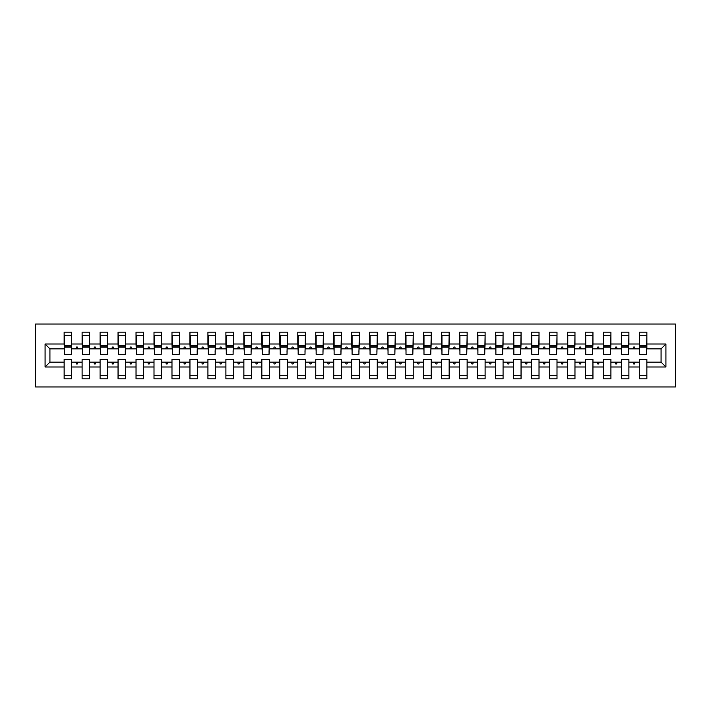<?xml version="1.0" encoding="UTF-8"?>
<svg xmlns="http://www.w3.org/2000/svg" width="711" height="711" viewBox="0 0 711 711"><rect width="100%" height="100%" fill="white"/><g stroke="black" fill="none" stroke-linecap="round" stroke-linejoin="round"><path stroke-width="1.07" d="M35.55 386.953L675.45 386.953L675.45 324.047L35.55 324.047L35.55 386.953M665.923 367L661.07 362.148L661.07 348.852L665.923 344L665.923 367L646.868 367L646.868 359.455L639.322 359.455L639.322 362.148L628.897 362.148L628.897 359.455L621.343 359.455L621.343 362.148L610.918 362.148L610.918 359.455L603.372 359.455L603.372 362.148L592.947 362.148L592.947 359.455L585.393 359.455L585.393 362.148L574.968 362.148L574.968 359.455L567.422 359.455L567.422 362.148L556.997 362.148L556.997 359.455L549.443 359.455L549.443 362.148L539.018 362.148L539.018 359.455L531.472 359.455L531.472 362.148L521.047 362.148L521.047 359.455L513.502 359.455L513.502 362.148L503.068 362.148L503.068 359.455L495.523 359.455L495.523 362.148L485.098 362.148L485.098 359.455L477.552 359.455L477.552 362.148L467.127 362.148L467.127 359.455L459.573 359.455L459.573 362.148L449.148 362.148L449.148 359.455L441.602 359.455L441.602 362.148L431.177 362.148L431.177 359.455L423.623 359.455L423.623 362.148L413.198 362.148L413.198 359.455L405.652 359.455L405.652 362.148L395.227 362.148L395.227 359.455L387.673 359.455L387.673 362.148L377.248 362.148L377.248 359.455L369.702 359.455L369.702 362.148L359.277 362.148L359.277 359.455L351.723 359.455L351.723 362.148L341.298 362.148L341.298 359.455L333.752 359.455L333.752 362.148L323.327 362.148L323.327 359.455L315.773 359.455L315.773 362.148L305.348 362.148L305.348 359.455L297.802 359.455L297.802 362.148L287.377 362.148L287.377 359.455L279.823 359.455L279.823 362.148L269.398 362.148L269.398 359.455L261.852 359.455L261.852 362.148L251.427 362.148L251.427 359.455L243.873 359.455L243.873 362.148L233.448 362.148L233.448 359.455L225.902 359.455L225.902 362.148L215.477 362.148L215.477 359.455L207.932 359.455L207.932 362.148L197.498 362.148L197.498 359.455L189.953 359.455L189.953 362.148L179.528 362.148L179.528 359.455L171.982 359.455L171.982 362.148L161.557 362.148L161.557 359.455L154.003 359.455L154.003 362.148L143.578 362.148L143.578 359.455L136.032 359.455L136.032 362.148L125.607 362.148L125.607 359.455L118.053 359.455L118.053 362.148L107.628 362.148L107.628 359.455L100.082 359.455L100.082 362.148L89.657 362.148L89.657 359.455L82.103 359.455L82.103 362.148L71.678 362.148L71.678 378.865L64.132 378.865L64.132 362.148L49.93 362.148L45.077 367L45.077 344L49.93 348.852L49.93 362.148M646.868 367L646.868 378.865L639.322 378.865L639.322 362.148M661.07 348.852L646.868 348.852L646.868 332.135L639.322 332.135L639.322 344L628.897 344L628.533 351.545M639.678 351.545L639.322 344M639.322 367L628.897 367L628.897 378.865L621.343 378.865L621.343 362.148M628.897 344L628.897 332.135L621.343 332.135L621.343 344L610.918 344L610.562 351.545M621.707 351.545L621.343 344M621.343 367L610.918 367L610.918 378.865L603.372 378.865L603.372 362.148M610.918 344L610.918 332.135L603.372 332.135L603.372 344L592.947 344L592.583 351.545M603.728 351.545L603.372 344M603.372 367L592.947 367L592.947 378.865L585.393 378.865L585.393 362.148M592.947 344L592.947 332.135L585.393 332.135L585.393 344L574.968 344L574.612 351.545M585.757 351.545L585.393 344M585.393 367L574.968 367L574.968 378.865L567.422 378.865L567.422 362.148M574.968 344L574.968 332.135L567.422 332.135L567.422 344L556.997 344L556.633 351.545M567.778 351.545L567.422 344M567.422 367L556.997 367L556.997 378.865L549.443 378.865L549.443 362.148M556.997 344L556.997 332.135L549.443 332.135L549.443 344L539.018 344L538.662 351.545M549.807 351.545L549.443 344M549.443 367L539.018 367L539.018 378.865L531.472 378.865L531.472 362.148M539.018 344L539.018 332.135L531.472 332.135L531.472 344L521.047 344L520.692 351.545M531.828 351.545L531.472 344M531.472 367L521.047 367L521.047 378.865L513.502 378.865L513.502 362.148M521.047 344L521.047 332.135L513.502 332.135L513.502 344L503.068 344L502.713 351.545M513.857 351.545L513.502 344M513.502 367L503.068 367L503.068 378.865L495.523 378.865L495.523 362.148M503.068 344L503.068 332.135L495.523 332.135L495.523 344L485.098 344L484.742 351.545M495.887 351.545L495.523 344M495.523 367L485.098 367L485.098 378.865L477.552 378.865L477.552 362.148M485.098 344L485.098 332.135L477.552 332.135L477.552 344L467.127 344L466.763 351.545M477.908 351.545L477.552 344M477.552 367L467.127 367L467.127 378.865L459.573 378.865L459.573 362.148M467.127 344L467.127 332.135L459.573 332.135L459.573 344L449.148 344L448.792 351.545M459.937 351.545L459.573 344M459.573 367L449.148 367L449.148 378.865L441.602 378.865L441.602 362.148M449.148 344L449.148 332.135L441.602 332.135L441.602 344L431.177 344L430.813 351.545M441.958 351.545L441.602 344M441.602 367L431.177 367L431.177 378.865L423.623 378.865L423.623 362.148M431.177 344L431.177 332.135L423.623 332.135L423.623 344L413.198 344L412.842 351.545M423.987 351.545L423.623 344M423.623 367L413.198 367L413.198 378.865L405.652 378.865L405.652 362.148M413.198 344L413.198 332.135L405.652 332.135L405.652 344L395.227 344L394.863 351.545M406.008 351.545L405.652 344M405.652 367L395.227 367L395.227 378.865L387.673 378.865L387.673 362.148M395.227 344L395.227 332.135L387.673 332.135L387.673 344L377.248 344L376.892 351.545M388.037 351.545L387.673 344M387.673 367L377.248 367L377.248 378.865L369.702 378.865L369.702 362.148M377.248 344L377.248 332.135L369.702 332.135L369.702 344L359.277 344L358.913 351.545M370.058 351.545L369.702 344M369.702 367L359.277 367L359.277 378.865L351.723 378.865L351.723 362.148M359.277 344L359.277 332.135L351.723 332.135L351.723 344L341.298 344L340.942 351.545M352.087 351.545L351.723 344M351.723 367L341.298 367L341.298 378.865L333.752 378.865L333.752 362.148M341.298 344L341.298 332.135L333.752 332.135L333.752 344L323.327 344L322.963 351.545M334.108 351.545L333.752 344M333.752 367L323.327 367L323.327 378.865L315.773 378.865L315.773 362.148M323.327 344L323.327 332.135L315.773 332.135L315.773 344L305.348 344L304.992 351.545M316.137 351.545L315.773 344M315.773 367L305.348 367L305.348 378.865L297.802 378.865L297.802 362.148M305.348 344L305.348 332.135L297.802 332.135L297.802 344L287.377 344L287.013 351.545M298.158 351.545L297.802 344M297.802 367L287.377 367L287.377 378.865L279.823 378.865L279.823 362.148M287.377 344L287.377 332.135L279.823 332.135L279.823 344L269.398 344L269.042 351.545M280.187 351.545L279.823 344M279.823 367L269.398 367L269.398 378.865L261.852 378.865L261.852 362.148M269.398 344L269.398 332.135L261.852 332.135L261.852 344L251.427 344L251.063 351.545M262.208 351.545L261.852 344M261.852 367L251.427 367L251.427 378.865L243.873 378.865L243.873 362.148M251.427 344L251.427 332.135L243.873 332.135L243.873 344L233.448 344L233.092 351.545M244.237 351.545L243.873 344M243.873 367L233.448 367L233.448 378.865L225.902 378.865L225.902 362.148M233.448 344L233.448 332.135L225.902 332.135L225.902 344L215.477 344L215.113 351.545M226.258 351.545L225.902 344M225.902 367L215.477 367L215.477 378.865L207.932 378.865L207.932 362.148M215.477 344L215.477 332.135L207.932 332.135L207.932 344L197.498 344L197.143 351.545M208.287 351.545L207.932 344M207.932 367L197.498 367L197.498 378.865L189.953 378.865L189.953 362.148M197.498 344L197.498 332.135L189.953 332.135L189.953 344L179.528 344L179.172 351.545M190.308 351.545L189.953 344M189.953 367L179.528 367L179.528 378.865L171.982 378.865L171.982 362.148M179.528 344L179.528 332.135L171.982 332.135L171.982 344L161.557 344L161.193 351.545M172.338 351.545L171.982 344M171.982 367L161.557 367L161.557 378.865L154.003 378.865L154.003 362.148M161.557 344L161.557 332.135L154.003 332.135L154.003 344L143.578 344L143.222 351.545M154.367 351.545L154.003 344M154.003 367L143.578 367L143.578 378.865L136.032 378.865L136.032 362.148M143.578 344L143.578 332.135L136.032 332.135L136.032 344L125.607 344L125.243 351.545M136.388 351.545L136.032 344M136.032 367L125.607 367L125.607 378.865L118.053 378.865L118.053 362.148M125.607 344L125.607 332.135L118.053 332.135L118.053 344L107.628 344L107.272 351.545M118.417 351.545L118.053 344M118.053 367L107.628 367L107.628 378.865L100.082 378.865L100.082 362.148M107.628 344L107.628 332.135L100.082 332.135L100.082 344L89.657 344L89.293 351.545M100.438 351.545L100.082 344M100.082 367L89.657 367L89.657 378.865L82.103 378.865L82.103 362.148M89.657 344L89.657 332.135L82.103 332.135L82.103 344L71.678 344L71.678 332.135L64.132 332.135L64.132 344L45.077 344M82.467 351.545L82.103 344M71.678 362.148L71.678 359.455L64.132 359.455L64.132 362.148M64.488 351.545L64.132 344M646.868 348.852L646.512 351.545M628.897 367L628.897 362.148M610.918 367L610.918 362.148M592.947 367L592.947 362.148M574.968 367L574.968 362.148M556.997 367L556.997 362.148M539.018 367L539.018 362.148M521.047 367L521.047 362.148M503.068 367L503.068 362.148M485.098 367L485.098 362.148M467.127 367L467.127 362.148M449.148 367L449.148 362.148M431.177 367L431.177 362.148M413.198 367L413.198 362.148M395.227 367L395.227 362.148M377.248 367L377.248 362.148M359.277 367L359.277 362.148M341.298 367L341.298 362.148M323.327 367L323.327 362.148M305.348 367L305.348 362.148M287.377 367L287.377 362.148M269.398 367L269.398 362.148M251.427 367L251.427 362.148M233.448 367L233.448 362.148M215.477 367L215.477 362.148M197.498 367L197.498 362.148M179.528 367L179.528 362.148M161.557 367L161.557 362.148M143.578 367L143.578 362.148M125.607 367L125.607 362.148M107.628 367L107.628 362.148M89.657 367L89.657 362.148M665.923 344L646.868 344M82.103 367L71.678 367M64.132 367L45.077 367M633.003 348.852L635.207 348.852L634.559 347.048L633.661 347.048L633.003 348.852L628.897 348.852M639.322 348.852L635.207 348.852M633.003 362.148L633.661 363.952L634.559 363.952L635.207 362.148M615.033 348.852L617.237 348.852L616.579 347.048L615.682 347.048L615.033 348.852L610.918 348.852M621.343 348.852L617.237 348.852M615.033 362.148L615.682 363.952L616.579 363.952L617.237 362.148M597.053 348.852L599.266 348.852L598.609 347.048L597.711 347.048L597.053 348.852L592.947 348.852M603.372 348.852L599.266 348.852M597.053 362.148L597.711 363.952L598.609 363.952L599.266 362.148M579.083 348.852L581.287 348.852L580.629 347.048L579.732 347.048L579.083 348.852L574.968 348.852M585.393 348.852L581.287 348.852M579.083 362.148L579.732 363.952L580.629 363.952L581.287 362.148M561.103 348.852L563.316 348.852L562.659 347.048L561.761 347.048L561.103 348.852L556.997 348.852M567.422 348.852L563.316 348.852M561.103 362.148L561.761 363.952L562.659 363.952L563.316 362.148M543.133 348.852L545.337 348.852L544.688 347.048L543.782 347.048L543.133 348.852L539.018 348.852M549.443 348.852L545.337 348.852M543.133 362.148L543.782 363.952L544.688 363.952L545.337 362.148M525.153 348.852L527.366 348.852L526.709 347.048L525.811 347.048L525.153 348.852L521.047 348.852M531.472 348.852L527.366 348.852M525.153 362.148L525.811 363.952L526.709 363.952L527.366 362.148M507.183 348.852L509.387 348.852L508.738 347.048L507.832 347.048L507.183 348.852L503.068 348.852M513.502 348.852L509.387 348.852M507.183 362.148L507.832 363.952L508.738 363.952L509.387 362.148M489.204 348.852L491.417 348.852L490.759 347.048L489.861 347.048L489.204 348.852L485.098 348.852M495.523 348.852L491.417 348.852M489.204 362.148L489.861 363.952L490.759 363.952L491.417 362.148M471.233 348.852L473.437 348.852L472.788 347.048L471.891 347.048L471.233 348.852L467.127 348.852M477.552 348.852L473.437 348.852M471.233 362.148L471.891 363.952L472.788 363.952L473.437 362.148M453.254 348.852L455.467 348.852L454.809 347.048L453.911 347.048L453.254 348.852L449.148 348.852M459.573 348.852L455.467 348.852M453.254 362.148L453.911 363.952L454.809 363.952L455.467 362.148M435.283 348.852L437.487 348.852L436.838 347.048L435.941 347.048L435.283 348.852L431.177 348.852M441.602 348.852L437.487 348.852M435.283 362.148L435.941 363.952L436.838 363.952L437.487 362.148M417.304 348.852L419.517 348.852L418.859 347.048L417.961 347.048L417.304 348.852L413.198 348.852M423.623 348.852L419.517 348.852M417.304 362.148L417.961 363.952L418.859 363.952L419.517 362.148M399.333 348.852L401.537 348.852L400.888 347.048L399.991 347.048L399.333 348.852L395.227 348.852M405.652 348.852L401.537 348.852M399.333 362.148L399.991 363.952L400.888 363.952L401.537 362.148M381.363 348.852L383.567 348.852L382.909 347.048L382.011 347.048L381.363 348.852L377.248 348.852M387.673 348.852L383.567 348.852M381.363 362.148L382.011 363.952L382.909 363.952L383.567 362.148M363.383 348.852L365.587 348.852L364.939 347.048L364.041 347.048L363.383 348.852L359.277 348.852M369.702 348.852L365.587 348.852M363.383 362.148L364.041 363.952L364.939 363.952L365.587 362.148M345.413 348.852L347.617 348.852L346.959 347.048L346.061 347.048L345.413 348.852L341.298 348.852M351.723 348.852L347.617 348.852M345.413 362.148L346.061 363.952L346.959 363.952L347.617 362.148M327.433 348.852L329.637 348.852L328.989 347.048L328.091 347.048L327.433 348.852L323.327 348.852M333.752 348.852L329.637 348.852M327.433 362.148L328.091 363.952L328.989 363.952L329.637 362.148M309.463 348.852L311.667 348.852L311.009 347.048L310.112 347.048L309.463 348.852L305.348 348.852M315.773 348.852L311.667 348.852M309.463 362.148L310.112 363.952L311.009 363.952L311.667 362.148M291.483 348.852L293.696 348.852L293.039 347.048L292.141 347.048L291.483 348.852L287.377 348.852M297.802 348.852L293.696 348.852M291.483 362.148L292.141 363.952L293.039 363.952L293.696 362.148M273.513 348.852L275.717 348.852L275.059 347.048L274.162 347.048L273.513 348.852L269.398 348.852M279.823 348.852L275.717 348.852M273.513 362.148L274.162 363.952L275.059 363.952L275.717 362.148M255.533 348.852L257.746 348.852L257.089 347.048L256.191 347.048L255.533 348.852L251.427 348.852M261.852 348.852L257.746 348.852M255.533 362.148L256.191 363.952L257.089 363.952L257.746 362.148M237.563 348.852L239.767 348.852L239.109 347.048L238.212 347.048L237.563 348.852L233.448 348.852M243.873 348.852L239.767 348.852M237.563 362.148L238.212 363.952L239.109 363.952L239.767 362.148M219.583 348.852L221.796 348.852L221.139 347.048L220.241 347.048L219.583 348.852L215.477 348.852M225.902 348.852L221.796 348.852M219.583 362.148L220.241 363.952L221.139 363.952L221.796 362.148M201.613 348.852L203.817 348.852L203.168 347.048L202.262 347.048L201.613 348.852L197.498 348.852M207.932 348.852L203.817 348.852M201.613 362.148L202.262 363.952L203.168 363.952L203.817 362.148M183.634 348.852L185.847 348.852L185.189 347.048L184.291 347.048L183.634 348.852L179.528 348.852M189.953 348.852L185.847 348.852M183.634 362.148L184.291 363.952L185.189 363.952L185.847 362.148M165.663 348.852L167.867 348.852L167.218 347.048L166.312 347.048L165.663 348.852L161.557 348.852M171.982 348.852L167.867 348.852M165.663 362.148L166.312 363.952L167.218 363.952L167.867 362.148M147.684 348.852L149.897 348.852L149.239 347.048L148.341 347.048L147.684 348.852L143.578 348.852M154.003 348.852L149.897 348.852M147.684 362.148L148.341 363.952L149.239 363.952L149.897 362.148M129.713 348.852L131.917 348.852L131.268 347.048L130.371 347.048L129.713 348.852L125.607 348.852M136.032 348.852L131.917 348.852M129.713 362.148L130.371 363.952L131.268 363.952L131.917 362.148M111.734 348.852L113.947 348.852L113.289 347.048L112.391 347.048L111.734 348.852L107.628 348.852M118.053 348.852L113.947 348.852M111.734 362.148L112.391 363.952L113.289 363.952L113.947 362.148M93.763 348.852L95.967 348.852L95.318 347.048L94.421 347.048L93.763 348.852L89.657 348.852M100.082 348.852L95.967 348.852M93.763 362.148L94.421 363.952L95.318 363.952L95.967 362.148M75.793 348.852L77.997 348.852L77.339 347.048L76.441 347.048L75.793 348.852L71.678 348.852L71.678 344M82.103 348.852L77.997 348.852M75.793 362.148L76.441 363.952L77.339 363.952L77.997 362.148M71.678 348.852L71.322 351.545M64.132 348.852L49.93 348.852M661.07 362.148L646.868 362.148M64.488 347.146L64.488 335.281L71.678 335.281L71.322 354.336L64.488 354.336L64.488 347.146L71.322 347.146M64.132 375.719L71.678 375.719M82.467 347.146L82.467 335.281L89.657 335.281L89.293 354.336L82.467 354.336L82.467 347.146L89.293 347.146M82.103 375.719L89.657 375.719M100.438 347.146L100.438 335.281L107.628 335.281L107.272 354.336L100.438 354.336L100.438 347.146L107.272 347.146M100.082 375.719L107.628 375.719M118.417 347.146L118.417 335.281L125.607 335.281L125.243 354.336L118.417 354.336L118.417 347.146L125.243 347.146M118.053 375.719L125.607 375.719M136.388 347.146L136.388 335.281L143.578 335.281L143.222 354.336L136.388 354.336L136.388 347.146L143.222 347.146M136.032 375.719L143.578 375.719M154.367 347.146L154.367 335.281L161.557 335.281L161.193 354.336L154.367 354.336L154.367 347.146L161.193 347.146M154.003 375.719L161.557 375.719M172.338 347.146L172.338 335.281L179.528 335.281L179.172 354.336L172.338 354.336L172.338 347.146L179.172 347.146M171.982 375.719L179.528 375.719M190.308 347.146L190.308 335.281L197.498 335.281L197.143 354.336L190.308 354.336L190.308 347.146L197.143 347.146M189.953 375.719L197.498 375.719M208.287 347.146L208.287 335.281L215.477 335.281L215.113 354.336L208.287 354.336L208.287 347.146L215.113 347.146M207.932 375.719L215.477 375.719M226.258 347.146L226.258 335.281L233.448 335.281L233.092 354.336L226.258 354.336L226.258 347.146L233.092 347.146M225.902 375.719L233.448 375.719M244.237 347.146L244.237 335.281L251.427 335.281L251.063 354.336L244.237 354.336L244.237 347.146L251.063 347.146M243.873 375.719L251.427 375.719M262.208 347.146L262.208 335.281L269.398 335.281L269.042 354.336L262.208 354.336L262.208 347.146L269.042 347.146M261.852 375.719L269.398 375.719M280.187 347.146L280.187 335.281L287.377 335.281L287.013 354.336L280.187 354.336L280.187 347.146L287.013 347.146M279.823 375.719L287.377 375.719M298.158 347.146L298.158 335.281L305.348 335.281L304.992 354.336L298.158 354.336L298.158 347.146L304.992 347.146M297.802 375.719L305.348 375.719M316.137 347.146L316.137 335.281L323.327 335.281L322.963 354.336L316.137 354.336L316.137 347.146L322.963 347.146M315.773 375.719L323.327 375.719M334.108 347.146L334.108 335.281L341.298 335.281L340.942 354.336L334.108 354.336L334.108 347.146L340.942 347.146M333.752 375.719L341.298 375.719M352.087 347.146L352.087 335.281L359.277 335.281L358.913 354.336L352.087 354.336L352.087 347.146L358.913 347.146M351.723 375.719L359.277 375.719M370.058 347.146L370.058 335.281L377.248 335.281L376.892 354.336L370.058 354.336L370.058 347.146L376.892 347.146M369.702 375.719L377.248 375.719M388.037 347.146L388.037 335.281L395.227 335.281L394.863 354.336L388.037 354.336L388.037 347.146L394.863 347.146M387.673 375.719L395.227 375.719M406.008 347.146L406.008 335.281L413.198 335.281L412.842 354.336L406.008 354.336L406.008 347.146L412.842 347.146M405.652 375.719L413.198 375.719M423.987 347.146L423.987 335.281L431.177 335.281L430.813 354.336L423.987 354.336L423.987 347.146L430.813 347.146M423.623 375.719L431.177 375.719M441.958 347.146L441.958 335.281L449.148 335.281L448.792 354.336L441.958 354.336L441.958 347.146L448.792 347.146M441.602 375.719L449.148 375.719M459.937 347.146L459.937 335.281L467.127 335.281L466.763 354.336L459.937 354.336L459.937 347.146L466.763 347.146M459.573 375.719L467.127 375.719M477.908 347.146L477.908 335.281L485.098 335.281L484.742 354.336L477.908 354.336L477.908 347.146L484.742 347.146M477.552 375.719L485.098 375.719M495.887 347.146L495.887 335.281L503.068 335.281L502.713 354.336L495.887 354.336L495.887 347.146L502.713 347.146M495.523 375.719L503.068 375.719M513.857 347.146L513.857 335.281L521.047 335.281L520.692 354.336L513.857 354.336L513.857 347.146L520.692 347.146M513.502 375.719L521.047 375.719M531.828 347.146L531.828 335.281L539.018 335.281L538.662 354.336L531.828 354.336L531.828 347.146L538.662 347.146M531.472 375.719L539.018 375.719M549.807 347.146L549.807 335.281L556.997 335.281L556.633 354.336L549.807 354.336L549.807 347.146L556.633 347.146M549.443 375.719L556.997 375.719M567.778 347.146L567.778 335.281L574.968 335.281L574.612 354.336L567.778 354.336L567.778 347.146L574.612 347.146M567.422 375.719L574.968 375.719M585.757 347.146L585.757 335.281L592.947 335.281L592.583 354.336L585.757 354.336L585.757 347.146L592.583 347.146M585.393 375.719L592.947 375.719M603.728 347.146L603.728 335.281L610.918 335.281L610.562 354.336L603.728 354.336L603.728 347.146L610.562 347.146M603.372 375.719L610.918 375.719M621.707 347.146L621.707 335.281L628.897 335.281L628.533 354.336L621.707 354.336L621.707 347.146L628.533 347.146M621.343 375.719L628.897 375.719M639.678 347.146L639.678 335.281L646.868 335.281L646.512 354.336L639.678 354.336L639.678 347.146L646.512 347.146M639.322 375.719L646.868 375.719M64.488 346.061L71.322 346.061M82.467 346.061L89.293 346.061M100.438 346.061L107.272 346.061M118.417 346.061L125.243 346.061M136.388 346.061L143.222 346.061M154.367 346.061L161.193 346.061M172.338 346.061L179.172 346.061M190.308 346.061L197.143 346.061M208.287 346.061L215.113 346.061M226.258 346.061L233.092 346.061M244.237 346.061L251.063 346.061M262.208 346.061L269.042 346.061M280.187 346.061L287.013 346.061M298.158 346.061L304.992 346.061M316.137 346.061L322.963 346.061M334.108 346.061L340.942 346.061M352.087 346.061L358.913 346.061M370.058 346.061L376.892 346.061M388.037 346.061L394.863 346.061M406.008 346.061L412.842 346.061M423.987 346.061L430.813 346.061M441.958 346.061L448.792 346.061M459.937 346.061L466.763 346.061M477.908 346.061L484.742 346.061M495.887 346.061L502.713 346.061M513.857 346.061L520.692 346.061M531.828 346.061L538.662 346.061M549.807 346.061L556.633 346.061M567.778 346.061L574.612 346.061M585.757 346.061L592.583 346.061M603.728 346.061L610.562 346.061M621.707 346.061L628.533 346.061M639.678 346.061L646.512 346.061M64.488 345.795L71.322 345.795M82.467 345.795L89.293 345.795M100.438 345.795L107.272 345.795M118.417 345.795L125.243 345.795M136.388 345.795L143.222 345.795M154.367 345.795L161.193 345.795M172.338 345.795L179.172 345.795M190.308 345.795L197.143 345.795M208.287 345.795L215.113 345.795M226.258 345.795L233.092 345.795M244.237 345.795L251.063 345.795M262.208 345.795L269.042 345.795M280.187 345.795L287.013 345.795M298.158 345.795L304.992 345.795M316.137 345.795L322.963 345.795M334.108 345.795L340.942 345.795M352.087 345.795L358.913 345.795M370.058 345.795L376.892 345.795M388.037 345.795L394.863 345.795M406.008 345.795L412.842 345.795M423.987 345.795L430.813 345.795M441.958 345.795L448.792 345.795M459.937 345.795L466.763 345.795M477.908 345.795L484.742 345.795M495.887 345.795L502.713 345.795M513.857 345.795L520.692 345.795M531.828 345.795L538.662 345.795M549.807 345.795L556.633 345.795M567.778 345.795L574.612 345.795M585.757 345.795L592.583 345.795M603.728 345.795L610.562 345.795M621.707 345.795L628.533 345.795M639.678 345.795L646.512 345.795"/></g></svg>
